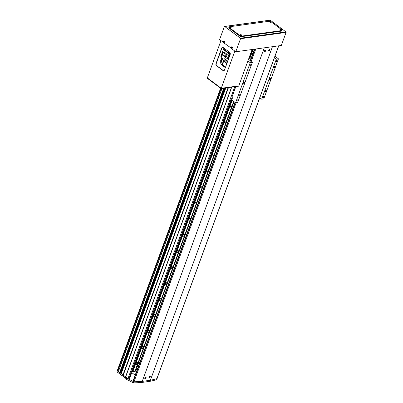 <?xml version="1.0" encoding="UTF-8"?>
<svg xmlns="http://www.w3.org/2000/svg" width="403" height="403" viewBox="0 0 403 403"><rect width="100%" height="100%" fill="white"/><g stroke="black" fill="none" stroke-linecap="round" stroke-linejoin="round"><path stroke-width="0.6" d="M139.705 362.781A1.552 0.856 126.8 0 0 139.524 362.529A1.552 0.856 126.8 0 0 139.085 362.438L138.567 362.509M225.735 87.975L121.253 373.667L127.942 378.664L129.509 378.815L231.599 99.843M157.059 378.427L157.155 378.538A124.139 49.498 -159.9 0 1 150.374 380.251L142.224 381.379A124.139 49.498 -159.9 0 1 133.695 381.782L128.255 378.896L125.66 376.961L231.72 87.149M157.155 378.538L156.762 379.606A124.139 49.498 -159.9 0 1 149.981 381.319L141.831 382.447A124.139 49.498 -159.9 0 1 133.302 382.85L127.867 379.969L128.033 379.142L126.376 377.898L126.099 378.649L125.273 378.029L125.56 376.79L231.544 87.169M125.273 378.029L125.56 376.79L123.278 375.082L228.481 87.592M125.167 377.858L122.885 376.155L123.278 375.082L122.965 374.946L228.098 87.647M121.253 373.667L225.801 87.965M120.653 372.231L121.575 372.427L225.665 87.985M121.363 372.453L225.458 88.01M121.001 372.181L224.97 88.081M221.977 88.494L118.396 371.531L120.114 372.629L120.532 372.568L224.622 88.126M120.114 372.629L224.204 88.186M119.696 372.503L223.715 88.252M119.59 368.282L118.507 371.062M117.469 370.468L117.777 371.067L221.166 88.534M117.777 371.067L118.542 370.962M139.191 363.41L139.226 363.32A1.552 0.856 126.8 0 0 139.277 362.433M135.171 375.168L131.776 372.629M137.131 369.818L136.154 369.093M239.79 93.98A0.776 0.428 126.8 0 0 239.1 94.549A0.776 0.428 126.8 0 0 239.08 95.269A0.776 0.428 126.8 0 0 239.301 95.315A0.776 0.428 126.8 0 0 239.992 94.74A0.776 0.428 126.8 0 0 240.012 94.025A0.776 0.428 126.8 0 0 239.79 93.98M248.591 69.926A0.776 0.428 126.8 0 0 247.9 70.495A0.776 0.428 126.8 0 0 247.885 71.215A0.776 0.428 126.8 0 0 248.102 71.26A0.776 0.428 126.8 0 0 248.792 70.686A0.776 0.428 126.8 0 0 248.812 69.971A0.776 0.428 126.8 0 0 248.591 69.926M274.715 66.314A0.776 0.428 126.8 0 0 274.025 66.883A0.776 0.428 126.8 0 0 274.01 67.603A0.776 0.428 126.8 0 0 274.226 67.649A0.776 0.428 126.8 0 0 274.917 67.074A0.776 0.428 126.8 0 0 274.937 66.359A0.776 0.428 126.8 0 0 274.715 66.314M265.915 90.368A0.776 0.428 126.8 0 0 265.224 90.937A0.776 0.428 126.8 0 0 265.204 91.657A0.776 0.428 126.8 0 0 265.426 91.703A0.776 0.428 126.8 0 0 266.116 91.128A0.776 0.428 126.8 0 0 266.131 90.413A0.776 0.428 126.8 0 0 265.915 90.368M237.639 99.858A0.776 0.428 126.8 0 0 236.949 100.433A0.776 0.428 126.8 0 0 236.929 101.148A0.776 0.428 126.8 0 0 237.15 101.193A0.776 0.428 126.8 0 0 237.841 100.619A0.776 0.428 126.8 0 0 237.856 99.904A0.776 0.428 126.8 0 0 237.639 99.858M263.764 96.246A0.776 0.428 126.8 0 0 263.073 96.821A0.776 0.428 126.8 0 0 263.053 97.536A0.776 0.428 126.8 0 0 263.275 97.581A0.776 0.428 126.8 0 0 263.965 97.007A0.776 0.428 126.8 0 0 263.98 96.292A0.776 0.428 126.8 0 0 263.764 96.246M276.866 60.43A0.776 0.428 126.8 0 0 276.176 61.004A0.776 0.428 126.8 0 0 276.161 61.719A0.776 0.428 126.8 0 0 276.377 61.77A0.776 0.428 126.8 0 0 277.068 61.196A0.776 0.428 126.8 0 0 277.088 60.48A0.776 0.428 126.8 0 0 276.866 60.43M250.742 64.042A0.776 0.428 126.8 0 0 250.051 64.616A0.776 0.428 126.8 0 0 250.036 65.331A0.776 0.428 126.8 0 0 250.253 65.382A0.776 0.428 126.8 0 0 250.943 64.807A0.776 0.428 126.8 0 0 250.963 64.092A0.776 0.428 126.8 0 0 250.742 64.042M231.569 98.201A0.932 0.685 -97.9 0 0 232.889 98.11A0.932 0.685 -97.9 0 0 232.007 97.007L235.614 86.61M244.193 81.95A0.776 0.428 126.8 0 0 243.498 82.524A0.776 0.428 126.8 0 0 243.483 83.24A0.776 0.428 126.8 0 0 243.699 83.285A0.776 0.428 126.8 0 0 244.394 82.711A0.776 0.428 126.8 0 0 244.409 81.995A0.776 0.428 126.8 0 0 244.193 81.95M270.317 78.338A0.776 0.428 126.8 0 0 269.622 78.912A0.776 0.428 126.8 0 0 269.607 79.628A0.776 0.428 126.8 0 0 269.824 79.673A0.776 0.428 126.8 0 0 270.519 79.099A0.776 0.428 126.8 0 0 270.534 78.383A0.776 0.428 126.8 0 0 270.317 78.338M251.301 57.831A3.415 1.36 -159.9 0 1 251.265 57.322A3.415 1.36 -159.9 0 1 251.623 56.954M247.9 60.974L250.238 62.717L235.564 102.81L231.105 99.476M235.82 86.58L232.007 97.007M274.443 57.669L276.362 59.105L278.453 58.818L263.779 98.906L261.688 99.198L259.769 97.763M252.626 54.203L251.376 54.239M251.21 58.082L248.837 58.41M250.238 62.717L252.328 62.43L237.654 102.518L235.564 102.81M252.328 62.43L250.041 60.722A0.932 0.373 -159.9 0 1 249.795 60.319A0.932 0.373 -159.9 0 1 250.046 60.173L250.465 60.112M276.362 59.105L261.688 99.198M278.453 58.818L274.972 56.218M149.981 381.319L272.438 46.698L264.287 47.826L142.224 381.379L150.374 380.251A124.139 49.498 20.1 0 0 156.918 378.603L156.999 378.387M141.831 382.447L142.224 381.379A124.139 49.498 20.1 0 1 134.008 381.772L236.123 102.73M133.302 382.85L133.695 381.782M127.867 379.969L128.255 378.896M122.885 376.155L122.572 376.014L122.965 374.946L117.464 370.836L220.824 88.393M122.572 376.014L117.072 371.904L117.298 370.564L117.072 371.904M126.099 378.649L126.623 378.578M251.966 49.861L253.734 51.181M251.799 53.075A5.899 2.353 20.1 0 0 252.474 53.644A5.899 2.353 20.1 0 0 252.757 53.851M138.138 367.057A0.932 0.373 -159.9 0 1 137.932 366.926A0.932 0.373 -159.9 0 1 137.685 366.518A0.932 0.373 -159.9 0 1 138.38 366.403M137.131 369.813A5.899 2.353 -159.9 0 1 136.849 369.611A5.899 2.353 -159.9 0 1 136.174 369.042M138.108 367.143A5.899 2.353 -159.9 0 1 137.826 366.937A5.899 2.353 -159.9 0 1 137.151 366.372M138.239 363.405A5.899 2.353 -159.9 0 1 139.463 363.435M138.627 365.728A3.415 1.36 -159.9 0 1 138.592 365.219A3.415 1.36 -159.9 0 1 138.949 364.851M224.254 42.547L224.073 43.04L231.518 48.34M269.955 20.241A0.373 0.272 82.1 0 1 270.272 20.2L224.708 26.497A0.373 0.272 -97.9 0 0 224.345 26.633L219.57 39.675L223.63 42.446M285.959 31.923A0.373 0.272 82.1 0 1 286.09 32.426L240.531 38.728A0.373 0.272 -97.9 0 0 240.4 38.22L285.959 31.923L270.272 20.2M286.09 32.426L281.319 45.468L235.76 51.77L231.962 48.934L232.138 48.441M240.531 38.728L235.76 51.77M224.708 26.497L240.4 38.22M232.037 48.713L231.604 48.39L232.037 48.713M224.154 42.824L223.72 42.496L224.154 42.824M207.49 78.021L207.424 78.378L207.54 78.056L221.328 88.584L238.465 86.212L238.586 85.894L221.443 88.262L221.328 88.584M207.424 78.378L220.915 88.459M223.806 70.706A1.552 1.138 82.1 0 1 223.232 70.5L216.794 65.694A1.552 1.138 82.1 0 1 216.25 63.578L221.922 48.078A1.552 1.138 82.1 0 1 222.622 47.342M220.945 40.703L207.333 77.9L221.237 88.292L238.793 85.864L252.097 49.509M229.629 52.36L223.197 47.554A1.552 1.138 -97.9 0 0 222.496 47.353A1.552 1.138 -97.9 0 0 221.67 48.113L215.998 63.614A1.552 1.138 -97.9 0 0 216.547 65.724L222.98 70.535A1.552 1.138 -97.9 0 0 223.68 70.732A1.552 1.138 -97.9 0 0 224.506 69.971L230.178 54.47A1.552 1.138 -97.9 0 0 229.629 52.36M234.848 51.09L221.237 88.292M280.926 29.142L271.244 21.908A1.552 0.62 20.1 0 0 271.058 21.782M269.637 21.283A1.552 0.62 20.1 0 0 269.159 21.278L229.448 26.769A1.552 0.62 20.1 0 0 229.03 27.011A1.552 0.62 20.1 0 0 229.443 27.686L239.82 35.439A1.552 0.62 20.1 0 0 241.901 36.074L281.611 30.583A1.552 0.62 20.1 0 0 282.029 30.341A1.552 0.62 20.1 0 0 281.637 29.676M229.03 27.011L228.833 27.545A1.552 0.62 20.1 0 0 229.247 28.22L239.624 35.978A1.552 0.62 20.1 0 0 241.704 36.608L281.415 31.117A1.552 0.62 20.1 0 0 281.833 30.875L282.029 30.341M223.534 41.61A2.171 0.343 -177.9 0 1 223.358 41.569A2.121 1.95 114 0 0 223.348 41.811A2.171 0.343 2.1 0 0 223.524 41.852L223.605 41.983A2.171 1.436 100.2 0 0 223.63 42.26A2.121 0.992 -17.7 0 0 223.72 42.28A2.121 0.992 -17.7 0 0 223.811 42.295A2.171 1.436 -79.8 0 1 223.786 42.018L223.877 41.917A2.171 0.343 2.1 0 0 224.123 41.947A2.121 0.559 -85.4 0 1 224.133 41.705A2.171 0.343 -177.9 0 1 223.887 41.675L223.806 41.544A2.171 1.436 -79.8 0 1 223.851 41.257A2.121 0.393 -160.2 0 0 223.756 41.242A2.121 0.393 -160.2 0 0 223.67 41.227A2.171 1.436 100.2 0 0 223.625 41.509L223.746 41.585M223.73 42.355A0.61 0.448 -97.9 0 0 223.776 41.156A0.61 0.448 -97.9 0 0 223.73 42.355M224.078 42.547A0.851 0.625 -97.9 0 0 223.937 40.874A0.851 0.625 -97.9 0 0 223.851 40.905M223.625 41.509L223.912 41.504M223.524 41.852L223.897 41.912L223.605 41.983M224.139 41.872L223.877 41.917M223.348 41.811L223.741 41.801M231.443 48.174A0.61 0.448 -97.9 0 0 231.831 47.126A0.61 0.448 -97.9 0 0 231.443 48.174M231.967 48.441A0.851 0.625 -97.9 0 0 231.826 46.768A0.851 0.625 -97.9 0 0 231.74 46.798M231.876 47.262L231.71 47.141A2.171 1.189 127.1 0 0 231.584 47.388L231.473 47.428A2.171 0.871 -159.6 0 1 231.317 47.282A2.121 1.733 149 0 0 231.236 47.494A2.171 0.871 20.4 0 0 231.393 47.64L231.433 47.801A2.171 1.189 127.1 0 0 231.377 48.038A2.121 1.456 -1.2 0 0 231.458 48.103A2.121 1.456 -1.2 0 0 231.539 48.164A2.171 1.189 -52.9 0 1 231.599 47.922L231.71 47.881A2.171 0.871 20.4 0 0 231.937 48.022A2.121 0.348 -65.4 0 1 232.017 47.811A2.171 0.871 -159.6 0 1 231.79 47.67L231.75 47.514A2.171 1.189 -52.9 0 1 231.876 47.262M231.584 47.388L231.861 47.378M231.377 48.038L231.73 47.73L231.433 47.801M231.599 47.922L231.896 47.856M231.393 47.64L231.861 47.851M231.977 47.826L231.71 47.881M231.78 47.408L231.473 47.428M231.236 47.494L231.614 47.549M212.225 81.965L211.625 81.723M217.832 86.156L217.227 85.91M270.771 21.807L270.776 21.445L269.96 21.198L269.955 21.555L270.771 21.807M269.506 21.566A0.851 0.343 20.1 0 0 269.4 21.656A0.851 0.343 20.1 0 0 269.622 22.039A0.851 0.343 20.1 0 0 270.468 22.382A0.851 0.343 20.1 0 0 271.002 22.241A0.851 0.343 20.1 0 0 270.982 22.105M270.106 21.213A2.121 1.421 94.9 0 0 270.02 21.218A2.121 1.421 94.9 0 0 269.939 21.233A2.171 1.592 82.1 0 1 270.146 21.334L270.146 21.399A2.171 1.194 126.8 0 0 269.934 21.475A2.121 1.013 57.8 0 1 270.101 21.596A2.171 1.194 -53.2 0 1 270.307 21.525L270.463 21.571A2.171 1.592 82.1 0 1 270.64 21.757A2.121 0.67 -28.8 0 1 270.725 21.747A2.121 0.67 -28.8 0 1 270.806 21.737A2.171 1.592 -97.9 0 0 270.63 21.55L270.63 21.48A2.171 1.194 -53.2 0 1 270.806 21.495A2.121 1.768 -56.9 0 0 270.645 21.374A2.171 1.194 126.8 0 0 270.468 21.359L270.312 21.309A2.171 1.592 -97.9 0 0 270.106 21.213L270.106 21.309M270.146 21.334L270.035 21.717M270.201 21.697L270.312 21.309M270.63 21.55L270.473 21.898M270.473 21.853L270.63 21.48M270.468 21.359L270.307 21.727M270.035 21.767L270.146 21.399M230.854 27.323L230.859 26.966L230.042 26.719L230.037 27.077L230.854 27.323M229.589 27.087A0.851 0.343 20.1 0 0 229.483 27.177A0.851 0.343 20.1 0 0 229.705 27.56A0.851 0.343 20.1 0 0 230.546 27.898A0.851 0.343 20.1 0 0 231.085 27.762A0.851 0.343 20.1 0 0 231.065 27.626M230.184 26.729A2.121 1.421 94.9 0 0 230.103 26.739A2.121 1.421 94.9 0 0 230.022 26.754A2.171 1.592 82.1 0 1 230.229 26.85L230.229 26.92A2.171 1.194 126.8 0 0 230.017 26.991A2.121 1.013 57.8 0 1 230.184 27.117A2.171 1.194 -53.2 0 1 230.39 27.046L230.546 27.092A2.171 1.592 82.1 0 1 230.723 27.278A2.121 0.67 -28.8 0 1 230.808 27.263A2.121 0.67 -28.8 0 1 230.889 27.253A2.171 1.592 -97.9 0 0 230.712 27.066L230.712 27.001A2.171 1.194 -53.2 0 1 230.889 27.016A2.121 1.768 -56.9 0 0 230.728 26.895A2.171 1.194 126.8 0 0 230.551 26.875L230.395 26.83A2.171 1.592 -97.9 0 0 230.184 26.729L230.189 26.83M230.229 26.85L230.113 27.238M230.279 27.213L230.395 26.83M230.712 27.066L230.556 27.419M230.556 27.369L230.712 27.001M230.551 26.875L230.39 27.248M230.113 27.288L230.229 26.92M281.354 29.711L281.359 29.354L280.543 29.107L280.538 29.464L281.354 29.711M280.09 29.474A0.851 0.343 20.1 0 0 279.984 29.565A0.851 0.343 20.1 0 0 280.206 29.948A0.851 0.343 20.1 0 0 281.052 30.29A0.851 0.343 20.1 0 0 281.586 30.149A0.851 0.343 20.1 0 0 281.566 30.013M280.69 29.122A2.121 1.421 94.9 0 0 280.604 29.127A2.121 1.421 94.9 0 0 280.523 29.142A2.171 1.592 82.1 0 1 280.73 29.243L280.73 29.308A2.171 1.194 126.8 0 0 280.518 29.379A2.121 1.013 57.8 0 1 280.684 29.505A2.171 1.194 -53.2 0 1 280.891 29.434L281.047 29.479A2.171 1.592 82.1 0 1 281.223 29.666A2.121 0.67 -28.8 0 1 281.309 29.656A2.121 0.67 -28.8 0 1 281.39 29.646A2.171 1.592 -97.9 0 0 281.213 29.459L281.213 29.389A2.171 1.194 -53.2 0 1 281.39 29.404A2.121 1.768 -56.9 0 0 281.229 29.283A2.171 1.194 126.8 0 0 281.052 29.268L280.896 29.218A2.171 1.592 -97.9 0 0 280.69 29.122L280.69 29.218M280.73 29.243L280.619 29.626M280.785 29.605L280.896 29.218M281.213 29.459L281.057 29.807M281.057 29.762L281.213 29.389M281.052 29.268L280.896 29.636M280.619 29.676L280.73 29.308M241.437 35.232L241.442 34.875L240.626 34.623L240.621 34.985L241.437 35.232M240.173 34.996A0.851 0.343 20.1 0 0 240.067 35.081A0.851 0.343 20.1 0 0 240.289 35.469A0.851 0.343 20.1 0 0 241.13 35.807A0.851 0.343 20.1 0 0 241.669 35.671A0.851 0.343 20.1 0 0 241.649 35.535M240.767 34.638A2.121 1.421 94.9 0 0 240.687 34.648A2.121 1.421 94.9 0 0 240.606 34.663A2.171 1.592 82.1 0 1 240.813 34.759L240.813 34.829A2.171 1.194 126.8 0 0 240.601 34.9A2.121 1.013 57.8 0 1 240.767 35.021A2.171 1.194 -53.2 0 1 240.974 34.95L241.13 35.001A2.171 1.592 82.1 0 1 241.306 35.187A2.121 0.67 -28.8 0 1 241.392 35.172A2.121 0.67 -28.8 0 1 241.473 35.162A2.171 1.592 -97.9 0 0 241.296 34.975L241.296 34.91A2.171 1.194 -53.2 0 1 241.473 34.925A2.121 1.768 -56.9 0 0 241.311 34.804A2.171 1.194 126.8 0 0 241.135 34.784L240.979 34.739A2.171 1.592 -97.9 0 0 240.767 34.638L240.772 34.739M240.813 34.759L240.697 35.147M240.863 35.121L240.979 34.739M241.296 34.975L241.14 35.328M241.14 35.278L241.296 34.91M241.135 34.784L240.974 35.157M240.697 35.192L240.813 34.829M268.937 51.116A0.932 0.514 126.8 0 0 269.763 50.425A0.932 0.514 126.8 0 0 269.783 49.569A0.932 0.514 126.8 0 0 269.521 49.514A0.932 0.514 126.8 0 0 268.695 50.199A0.932 0.514 126.8 0 0 268.67 51.06A0.932 0.514 126.8 0 0 268.937 51.116M264.756 51.695A0.932 0.514 126.8 0 0 265.582 51.005A0.932 0.514 126.8 0 0 265.607 50.148A0.932 0.514 126.8 0 0 265.34 50.088A0.932 0.514 126.8 0 0 264.514 50.778A0.932 0.514 126.8 0 0 264.489 51.639A0.932 0.514 126.8 0 0 264.756 51.695M149.317 377.984A0.932 0.514 126.8 0 0 150.148 377.299A0.932 0.514 126.8 0 0 150.168 376.437A0.932 0.514 126.8 0 0 149.906 376.382A0.932 0.514 126.8 0 0 149.075 377.072A0.932 0.514 126.8 0 0 149.055 377.928A0.932 0.514 126.8 0 0 149.317 377.984M145.135 378.563A0.932 0.514 126.8 0 0 145.967 377.873A0.932 0.514 126.8 0 0 145.987 377.017A0.932 0.514 126.8 0 0 145.725 376.961A0.932 0.514 126.8 0 0 144.894 377.646A0.932 0.514 126.8 0 0 144.873 378.508A0.932 0.514 126.8 0 0 145.135 378.563M133.04 381.178L134.008 381.772M249.064 57.79A1.239 0.685 -53.2 0 1 249.23 58.354M231.1 105.818A1.239 0.685 -53.2 0 1 231.453 105.893A1.239 0.685 -53.2 0 1 231.423 107.037A1.239 0.685 -53.2 0 1 230.32 107.959A1.239 0.685 -53.2 0 1 229.967 107.883A1.239 0.685 -53.2 0 1 229.997 106.735A1.239 0.685 -53.2 0 1 231.1 105.818M230.662 105.999A1.239 0.685 -53.2 0 1 229.841 107.097M225.232 121.852A1.239 0.685 -53.2 0 1 225.584 121.928A1.239 0.685 -53.2 0 1 225.554 123.076A1.239 0.685 -53.2 0 1 224.451 123.993A1.239 0.685 -53.2 0 1 224.098 123.917A1.239 0.685 -53.2 0 1 224.128 122.774A1.239 0.685 -53.2 0 1 225.232 121.852M224.793 122.033A1.239 0.685 -53.2 0 1 223.977 123.132M219.363 137.891A1.239 0.685 -53.2 0 1 219.716 137.967A1.239 0.685 -53.2 0 1 219.685 139.111A1.239 0.685 -53.2 0 1 218.582 140.027A1.239 0.685 -53.2 0 1 218.23 139.952A1.239 0.685 -53.2 0 1 218.26 138.808A1.239 0.685 -53.2 0 1 219.363 137.891M218.925 138.068A1.239 0.685 -53.2 0 1 218.109 139.166M213.494 153.926A1.239 0.685 -53.2 0 1 213.847 154.001A1.239 0.685 -53.2 0 1 213.817 155.145A1.239 0.685 -53.2 0 1 212.713 156.067A1.239 0.685 -53.2 0 1 212.361 155.991A1.239 0.685 -53.2 0 1 212.391 154.843A1.239 0.685 -53.2 0 1 213.494 153.926M213.061 154.107A1.239 0.685 -53.2 0 1 212.24 155.205M207.626 169.96A1.239 0.685 -53.2 0 1 207.978 170.036A1.239 0.685 -53.2 0 1 207.948 171.184A1.239 0.685 -53.2 0 1 206.845 172.101A1.239 0.685 -53.2 0 1 206.492 172.026A1.239 0.685 -53.2 0 1 206.522 170.882A1.239 0.685 -53.2 0 1 207.626 169.96M207.192 170.142A1.239 0.685 -53.2 0 1 206.371 171.24M201.762 186A1.239 0.685 -53.2 0 1 202.11 186.075A1.239 0.685 -53.2 0 1 202.084 187.219A1.239 0.685 -53.2 0 1 200.976 188.136A1.239 0.685 -53.2 0 1 200.623 188.06A1.239 0.685 -53.2 0 1 200.654 186.916A1.239 0.685 -53.2 0 1 201.762 186M201.324 186.176A1.239 0.685 -53.2 0 1 200.503 187.274M195.893 202.034A1.239 0.685 -53.2 0 1 196.241 202.11A1.239 0.685 -53.2 0 1 196.216 203.253A1.239 0.685 -53.2 0 1 195.107 204.175A1.239 0.685 -53.2 0 1 194.755 204.099A1.239 0.685 -53.2 0 1 194.785 202.951A1.239 0.685 -53.2 0 1 195.893 202.034M195.455 202.215A1.239 0.685 -53.2 0 1 194.634 203.314M190.025 218.073A1.239 0.685 -53.2 0 1 190.372 218.144A1.239 0.685 -53.2 0 1 190.347 219.292A1.239 0.685 -53.2 0 1 189.239 220.209A1.239 0.685 -53.2 0 1 188.886 220.134A1.239 0.685 -53.2 0 1 188.916 218.99A1.239 0.685 -53.2 0 1 190.025 218.073M189.586 218.25A1.239 0.685 -53.2 0 1 188.765 219.348M184.156 234.108A1.239 0.685 -53.2 0 1 184.509 234.183A1.239 0.685 -53.2 0 1 184.478 235.327A1.239 0.685 -53.2 0 1 183.37 236.244A1.239 0.685 -53.2 0 1 183.022 236.173A1.239 0.685 -53.2 0 1 183.048 235.025A1.239 0.685 -53.2 0 1 184.156 234.108M183.718 234.284A1.239 0.685 -53.2 0 1 182.897 235.382M178.287 250.142A1.239 0.685 -53.2 0 1 178.64 250.218A1.239 0.685 -53.2 0 1 178.61 251.366A1.239 0.685 -53.2 0 1 177.501 252.283A1.239 0.685 -53.2 0 1 177.154 252.207A1.239 0.685 -53.2 0 1 177.179 251.059A1.239 0.685 -53.2 0 1 178.287 250.142M177.849 250.323A1.239 0.685 -53.2 0 1 177.028 251.422M172.419 266.182A1.239 0.685 -53.2 0 1 172.771 266.252A1.239 0.685 -53.2 0 1 172.741 267.401A1.239 0.685 -53.2 0 1 171.633 268.317A1.239 0.685 -53.2 0 1 171.285 268.242A1.239 0.685 -53.2 0 1 171.31 267.098A1.239 0.685 -53.2 0 1 172.419 266.182M171.98 266.358A1.239 0.685 -53.2 0 1 171.159 267.456M166.55 282.216A1.239 0.685 -53.2 0 1 166.902 282.291A1.239 0.685 -53.2 0 1 166.872 283.435A1.239 0.685 -53.2 0 1 165.769 284.352A1.239 0.685 -53.2 0 1 165.416 284.281A1.239 0.685 -53.2 0 1 165.447 283.133A1.239 0.685 -53.2 0 1 166.55 282.216M166.112 282.392A1.239 0.685 -53.2 0 1 165.29 283.49M160.681 298.25A1.239 0.685 -53.2 0 1 161.034 298.326A1.239 0.685 -53.2 0 1 161.004 299.474A1.239 0.685 -53.2 0 1 159.9 300.391A1.239 0.685 -53.2 0 1 159.548 300.316A1.239 0.685 -53.2 0 1 159.578 299.167A1.239 0.685 -53.2 0 1 160.681 298.25M160.243 298.432A1.239 0.685 -53.2 0 1 159.422 299.53M154.812 314.29A1.239 0.685 -53.2 0 1 155.165 314.36A1.239 0.685 -53.2 0 1 155.135 315.509A1.239 0.685 -53.2 0 1 154.032 316.426A1.239 0.685 -53.2 0 1 153.679 316.35A1.239 0.685 -53.2 0 1 153.709 315.206A1.239 0.685 -53.2 0 1 154.812 314.29M154.374 314.466A1.239 0.685 -53.2 0 1 153.553 315.564M148.944 330.324A1.239 0.685 -53.2 0 1 149.296 330.4A1.239 0.685 -53.2 0 1 149.266 331.543A1.239 0.685 -53.2 0 1 148.163 332.46A1.239 0.685 -53.2 0 1 147.81 332.389A1.239 0.685 -53.2 0 1 147.841 331.241A1.239 0.685 -53.2 0 1 148.944 330.324M148.506 330.5A1.239 0.685 -53.2 0 1 147.684 331.598M143.075 346.358A1.239 0.685 -53.2 0 1 143.428 346.434A1.239 0.685 -53.2 0 1 143.397 347.582A1.239 0.685 -53.2 0 1 142.294 348.499A1.239 0.685 -53.2 0 1 141.942 348.424A1.239 0.685 -53.2 0 1 141.972 347.275A1.239 0.685 -53.2 0 1 143.075 346.358M142.637 346.54A1.239 0.685 -53.2 0 1 141.816 347.638M137.206 362.398A1.239 0.685 -53.2 0 1 137.559 362.468A1.239 0.685 -53.2 0 1 137.529 363.617A1.239 0.685 -53.2 0 1 136.426 364.534A1.239 0.685 -53.2 0 1 136.073 364.458A1.239 0.685 -53.2 0 1 136.103 363.315A1.239 0.685 -53.2 0 1 137.206 362.398M136.768 362.574A1.239 0.685 -53.2 0 1 135.947 363.672M232.168 100.271L132.869 371.621L132.491 371.662L231.886 100.06M132.869 371.621L134.894 371.344L233.68 101.4M249.442 58.324L252.263 50.622L251.658 50.702M233.962 101.611L135.277 371.289L134.899 371.329M249.825 58.274L252.641 50.566L252.263 50.622M135.277 371.289L234.022 101.657M249.905 58.264L252.641 50.566M251.895 50.053L252.721 50.556M132.159 371.581L231.665 99.894M132.219 371.631L231.826 100.015M268.761 50.33A0.61 0.332 126.8 0 0 268.977 50.793A0.61 0.332 126.8 0 0 269.582 50.214A0.61 0.332 126.8 0 0 269.36 49.745A0.61 0.332 126.8 0 0 268.761 50.33M269.496 50.335A2.121 1.914 -135.2 0 0 269.577 50.123A2.171 0.866 -159.9 0 1 269.416 50.179L269.375 50.088A2.171 1.592 -97.9 0 0 269.431 49.816L269.264 49.841A2.171 1.592 82.1 0 1 269.209 50.113L269.093 50.224A2.171 0.866 -159.9 0 1 268.866 50.224A2.121 0.871 98.8 0 1 268.831 50.33A2.121 0.871 98.8 0 1 268.791 50.435A2.171 0.866 20.1 0 0 269.018 50.435L269.053 50.516A2.171 1.592 82.1 0 1 268.937 50.743A2.121 1.28 46.7 0 0 269.098 50.723A2.171 1.592 -97.9 0 0 269.224 50.501L269.34 50.39A2.171 0.866 20.1 0 0 269.496 50.335L269.133 50.173M269.053 50.516L268.786 50.279M269.416 50.179L269.108 49.967M269.033 50.179L269.34 50.39M269.018 50.435L268.756 50.219M269.224 50.501L268.917 50.35M269.078 49.901L269.375 50.088M265.073 50.355A0.61 0.332 126.8 0 0 264.544 51.035A0.61 0.332 126.8 0 0 264.907 51.342A0.61 0.332 126.8 0 0 265.436 50.662A0.61 0.332 126.8 0 0 265.073 50.355M264.842 51.322A2.121 1.607 39.9 0 0 264.932 51.287A2.121 1.607 39.9 0 0 265.023 51.246A2.171 1.32 -112.8 0 0 265.093 51.04L265.194 50.909A2.171 1.239 9.5 0 0 265.37 50.798A2.121 1.677 -144.4 0 0 265.406 50.597A2.171 1.239 -170.5 0 1 265.229 50.713L265.159 50.652A2.171 1.32 -112.8 0 0 265.164 50.395A2.121 0.564 169.4 0 1 265.078 50.435A2.121 0.564 169.4 0 1 264.983 50.471A2.171 1.32 67.2 0 1 264.978 50.728L264.877 50.859A2.171 1.239 -170.5 0 1 264.635 50.919A2.121 0.635 86.9 0 1 264.605 51.121A2.171 1.239 9.5 0 0 264.847 51.055L264.917 51.116A2.171 1.32 67.2 0 1 264.842 51.322M265.093 51.04L264.816 50.798M265.023 51.246L264.796 50.904M264.872 50.466L265.159 50.652M264.635 50.874L264.917 51.116M264.847 51.055L264.585 50.833M264.887 50.707L265.194 50.909M265.37 50.798L264.983 50.667M265.229 50.713L264.917 50.506M149.145 377.198A0.61 0.332 126.8 0 0 149.362 377.666A0.61 0.332 126.8 0 0 149.961 377.082A0.61 0.332 126.8 0 0 149.745 376.619A0.61 0.332 126.8 0 0 149.145 377.198M149.881 377.208A2.121 1.914 -135.2 0 0 149.956 376.996A2.171 0.866 -159.9 0 1 149.8 377.047L149.76 376.956A2.171 1.592 -97.9 0 0 149.815 376.684L149.649 376.709A2.171 1.592 82.1 0 1 149.594 376.981L149.478 377.092A2.171 0.866 -159.9 0 1 149.251 377.092A2.121 0.871 98.8 0 1 149.216 377.198A2.121 0.871 98.8 0 1 149.175 377.304A2.171 0.866 20.1 0 0 149.402 377.304L149.432 377.384A2.171 1.592 82.1 0 1 149.317 377.611A2.121 1.28 46.7 0 0 149.483 377.591A2.171 1.592 -97.9 0 0 149.609 377.369L149.725 377.258A2.171 0.866 20.1 0 0 149.881 377.208L149.518 377.042M149.432 377.384L149.165 377.153M149.8 377.047L149.493 376.835M149.412 377.047L149.725 377.258M149.402 377.304L149.135 377.087M149.609 377.369L149.296 377.218M149.463 376.775L149.76 376.956M144.964 377.777A0.61 0.332 126.8 0 0 145.181 378.241A0.61 0.332 126.8 0 0 145.78 377.661A0.61 0.332 126.8 0 0 145.564 377.193A0.61 0.332 126.8 0 0 144.964 377.777M145.7 377.782A2.121 1.914 -135.2 0 0 145.78 377.571A2.171 0.866 -159.9 0 1 145.619 377.626L145.579 377.535A2.171 1.592 -97.9 0 0 145.634 377.263L145.468 377.289A2.171 1.592 82.1 0 1 145.412 377.561L145.297 377.671A2.171 0.866 -159.9 0 1 145.07 377.671A2.121 0.871 98.8 0 1 145.035 377.777A2.121 0.871 98.8 0 1 144.994 377.883A2.171 0.866 20.1 0 0 145.221 377.883L145.251 377.964A2.171 1.592 82.1 0 1 145.135 378.19A2.121 1.28 46.7 0 0 145.302 378.17A2.171 1.592 -97.9 0 0 145.428 377.949L145.543 377.838A2.171 0.866 20.1 0 0 145.7 377.782L145.337 377.621M145.251 377.964L144.989 377.727M145.619 377.626L145.312 377.415M145.236 377.626L145.543 377.838M145.221 377.883L144.959 377.666M145.428 377.949L145.12 377.797M145.281 377.349L145.579 377.535M227.755 61.09L224.632 58.752L224.214 58.808L221.912 65.09L225.353 67.659M222.134 54.843L221.156 57.518L222.622 58.611L220.713 63.825L222.018 64.802M221.857 58.979L220.617 62.364L221.111 62.732M221.68 58.868L220.567 61.916A1.491 0.594 -159.9 0 1 220.683 62.193M221.428 58.551L220.678 60.611L220.965 60.828M227.171 62.692L225.222 60.687L224.073 60.843L222.265 64.203L225.428 67.452M224.214 58.808L227.65 61.377M224.128 49.398L223.348 49.509L229.116 53.816L227.322 58.722L228.033 58.621L229.831 53.72L224.108 49.448L224.456 48.496M223.917 48.093L223.403 49.498M221.897 54.758L221.741 55.186A0.866 0.348 20.1 0 0 221.892 55.498L221.171 55.599L220.879 56.4A117.928 47.025 20.1 0 0 221.408 56.833M224.073 60.843L226.813 63.664M229.116 53.816L229.831 53.72M223.348 49.509L221.554 54.41L227.322 58.722M221.7 56.032A117.928 47.025 -159.9 0 1 221.171 55.599M227.237 54.375L224.103 52.032L222.975 52.188L222.244 54.183L225.378 56.526L226.506 56.37L227.237 54.375L226.108 54.531L225.378 56.526M221.66 57.896A0.932 0.373 20.1 0 0 222.29 58.364M221.887 54.657A0.917 0.363 20.1 0 0 222.078 54.989M222.975 52.188L226.108 54.531M221.63 57.871A0.917 0.363 20.1 0 0 221.59 57.926A0.917 0.363 20.1 0 0 222.602 58.667M221.595 58.052L221.438 58.48A0.866 0.348 20.1 0 0 222.411 59.181M128.779 378.916L231.105 99.294M127.942 378.664L234.778 86.726M250.046 60.173L249.895 60.591M223.232 70.5L222.98 70.535M216.25 63.578L215.998 63.614M221.922 48.078L221.67 48.113M229.443 27.686L229.247 28.22M239.82 35.439L239.624 35.978M241.901 36.074L241.704 36.608M281.611 30.583L281.415 31.117M223.428 42.134A0.831 0.61 -97.9 0 0 224.547 41.841A0.831 0.61 -97.9 0 0 223.338 41.484M231.312 48.028A0.831 0.61 -97.9 0 0 232.289 47.146A0.831 0.61 -97.9 0 0 231.267 47.206M211.837 81.673A0.831 0.332 -159.9 0 1 211.56 81.512A0.831 0.332 -159.9 0 1 211.384 81.335M217.439 85.864A0.831 0.332 -159.9 0 1 217.162 85.698A0.831 0.332 -159.9 0 1 216.985 85.522M269.723 21.812A0.831 0.332 20.1 0 0 270.544 22.145A0.831 0.332 20.1 0 0 271.063 22.009L270.811 21.46L269.506 21.44A0.831 0.332 20.1 0 0 269.723 21.812M229.806 27.333A0.831 0.332 20.1 0 0 230.622 27.661A0.831 0.332 20.1 0 0 231.146 27.525L230.889 26.981L229.589 26.956A0.831 0.332 20.1 0 0 229.806 27.333M280.307 29.721A0.831 0.332 20.1 0 0 281.128 30.049A0.831 0.332 20.1 0 0 281.647 29.918L281.395 29.369L280.09 29.343A0.831 0.332 20.1 0 0 280.307 29.721M240.389 35.237A0.831 0.332 20.1 0 0 241.206 35.57A0.831 0.332 20.1 0 0 241.729 35.434L241.473 34.89L240.173 34.865A0.831 0.332 20.1 0 0 240.389 35.237M251.185 61.573L255.784 49M133.247 381.515L235.307 102.614M250.51 61.07L254.882 49.126M133.035 381.359L235.1 102.463M250.303 60.918L254.605 49.166M156.918 378.603L278.695 45.831M118.406 372.896A1.023 0.408 -159.9 0 1 117.933 372.639L117.621 372.12M117.671 372.352A1.088 0.433 20.1 0 0 117.913 372.594A1.088 0.433 20.1 0 0 118.296 372.815M117.908 372.619A1.023 0.408 -159.9 0 1 117.681 372.362M269.597 49.866A0.831 0.458 126.8 0 0 269.531 49.514M265.421 50.446A0.831 0.458 126.8 0 0 265.35 50.088M264.363 51.408A0.831 0.458 126.8 0 0 264.726 51.372M149.981 376.734A0.831 0.458 126.8 0 0 149.911 376.382M145.8 377.314A0.831 0.458 126.8 0 0 145.735 376.961M126.733 379.596L127.988 380.034A1.023 0.408 -159.9 0 1 126.749 379.601L126.441 379.077A1.088 0.433 20.1 0 0 126.728 379.55A1.088 0.433 20.1 0 0 127.922 379.999M127.741 378.921A1.088 0.433 -159.9 0 1 127.081 378.588A1.088 0.433 -159.9 0 1 126.784 378.205M126.92 378.306A1.023 0.408 20.1 0 0 127.141 378.528A1.023 0.408 20.1 0 0 127.489 378.734M126.723 379.581A1.023 0.408 -159.9 0 1 126.497 379.324M117.298 370.564L220.617 88.237M224.542 26.452L270.101 20.15M224.169 42.557L223.257 41.65L223.937 40.874M232.057 48.451L231.201 47.252L231.826 46.768M212.235 81.975L211.333 81.159M217.837 86.161L216.94 85.35M132.955 381.223L234.999 102.382M250.198 60.838L254.464 49.181M157.024 378.523L278.775 45.821M118.422 372.911L117.918 372.639M268.514 50.813L268.851 50.879C269.456 50.838 269.672 50.375 269.506 49.488M265.325 50.063L265.476 50.592L264.333 51.393M148.898 377.687L149.231 377.747C149.835 377.707 150.057 377.243 149.891 376.357M144.717 378.261L145.05 378.326C145.654 378.286 145.876 377.823 145.71 376.936M126.764 378.19L126.441 379.077"/></g></svg>
